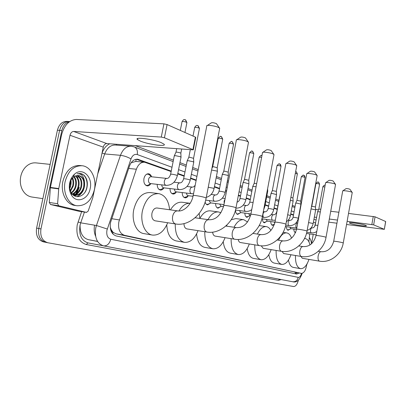 <?xml version="1.0" encoding="UTF-8"?>
<svg xmlns="http://www.w3.org/2000/svg" width="406" height="406" viewBox="0 0 406 406"><rect width="100%" height="100%" fill="white"/><g stroke="black" fill="none" stroke-linecap="round" stroke-linejoin="round"><path stroke-width="0.61" d="M150.844 183.613C149.809 185.263 148.571 186.014 147.119 185.867C144.526 185.004 143.47 182.563 143.947 178.538C144.795 175.306 146.348 173.717 148.611 173.778C149.961 174.037 150.951 175.037 151.57 176.772M171.149 171.571L144.668 162.233C141.019 161.999 138.253 164.334 136.365 169.226L118.831 221.915C117.902 229.101 119.775 233.562 124.449 235.292L301.409 273.39C304.058 273.121 305.804 270.294 306.642 264.91L306.687 264.473M110.178 226.903L111.127 229.522C111.325 231.115 111.985 232.07 113.117 232.394L112.746 233.861M113.117 232.394L111.127 229.522M97.587 241.463L88.351 239.657C82.733 237.982 79.972 233.13 80.063 225.102M136.076 159.264L135.888 161.41L131.539 162.669M113.259 232.425L115.938 233.8L301.343 273.375M293.457 215.216L290.691 214.226M277.222 209.42L273.989 208.268M268.599 206.344L265.108 205.096M250.233 199.793L246.163 198.336M240.438 196.296L238.337 195.545M226.518 191.327L225.457 190.952M219.489 188.82L214.373 186.993M196.128 180.482L190.541 178.493M184.136 176.204L177.716 173.915M308.91 241.814L309.682 233.922M163.892 187.897C162.902 189.465 161.725 190.181 160.37 190.038C158.31 189.475 157.259 187.577 157.213 184.344M176.305 192.008C175.356 193.479 174.255 194.149 172.992 194.017C171.053 193.484 170.058 191.662 170.002 188.557M188.151 195.92C187.247 197.306 186.207 197.935 185.024 197.808C183.202 197.306 182.258 195.56 182.198 192.571M210.288 203.203L207.502 204.888C206.37 204.654 205.583 203.695 205.147 202.005M220.651 206.598L218.007 208.197C216.464 207.77 215.657 206.212 215.586 203.533M240.093 212.957L237.713 214.404C236.322 214.018 235.592 212.571 235.521 210.059M249.228 215.936L246.965 217.317C245.645 216.951 244.945 215.55 244.879 213.12M266.438 221.539L264.387 222.803C263.184 222.468 262.55 221.158 262.484 218.87M274.41 224.381L272.593 225.391C271.447 225.066 270.843 223.797 270.777 221.575M289.894 229.151L288.103 230.273C287.052 229.979 286.499 228.781 286.438 226.68M295.563 232.592L295.436 232.582C294.431 232.298 293.898 231.136 293.842 229.096M298.374 280.16C297.314 284.357 295.72 286.479 293.589 286.529L47.822 242.747C42.285 241.012 39.996 236.404 40.955 228.913L61.824 130.509L59.611 130.367C61.306 124.282 64.59 121.338 69.467 121.531C64.59 121.338 61.306 124.282 59.611 130.367L38.773 228.512L59.611 130.367L57.408 130.23C59.103 124.16 62.387 121.221 67.269 121.414L68.325 121.47M45.65 242.311C40.108 240.575 37.814 235.977 38.773 228.512C37.814 235.977 40.108 240.575 45.65 242.311L47.512 242.686M45.34 242.25L43.488 241.88C37.946 240.144 35.647 235.556 36.601 228.106L57.408 130.23M171.241 171.104L137.766 159.243C134.102 159.005 131.331 161.314 129.448 166.166L110.488 222.64C109.564 229.801 111.467 234.237 116.192 235.957L296.659 274.045L299.156 272.979M61.824 130.509C63.077 125.555 65.635 122.617 69.502 121.698M135.538 145.739L173.418 160.152M179.949 162.633L186.334 165.064M192.703 167.485L198.26 169.601M216.403 176.503L221.493 178.437M227.431 180.695L228.487 181.096M240.24 185.572L242.331 186.364M248.02 188.531L252.075 190.069M266.869 195.697L270.345 197.022M275.704 199.062L278.922 200.285M292.325 205.38L295.076 206.426M78.926 187.399L76.546 193.51M76.039 194.296L75.333 195.25M75.277 195.322L74.714 195.976M293.523 214.855L290.757 213.866M277.293 209.049L274.06 207.892M268.67 205.964L265.179 204.715M250.309 199.392L246.239 197.935M240.519 195.89L238.418 195.139M226.599 190.911L225.538 190.531M219.57 188.394L214.454 186.567M196.215 180.041L190.632 178.041M184.228 175.747L177.808 173.453M297.304 272.639L295.233 273.745M136.34 159.228L144.881 162.268M161.182 142.623C152.976 139.126 133.853 136.675 137.436 139.537L140.527 141.171C148.835 144.587 167.231 146.967 164.004 144.166L161.182 142.623M78.399 211.135L86.442 212.394L58.784 205.771L50.481 204.492L49.299 202.472L50.41 187.435L61.595 134.685C64.265 125.155 69.137 120.074 76.201 119.45L163.933 123.84L167.084 124.556L164.43 137.781L161.273 137.081L73.674 131.453C71.903 131.585 70.674 132.853 69.994 135.264L58.748 188.551L57.611 203.731L58.784 205.771M78.231 211.11L50.481 204.492M86.442 212.394L88.163 211.135L92.817 197.636L103.271 147.15C103.916 144.866 105.103 143.673 106.849 143.572L193.302 149.86L192.916 149.641L195.382 137.111L167.084 124.556M195.382 137.111L195.733 137.507M192.916 149.641L164.43 137.781M42.863 198.646L31.759 197.001C27.628 196.265 24.441 193.723 22.198 189.374C20.31 185.359 19.838 181.01 20.777 176.331C21.554 172.855 23.03 169.891 25.208 167.445C28.532 163.933 32.272 162.425 36.433 162.933L50.146 164.384M77.181 190.942L75.714 194.022M75.384 194.565L74.937 195.245M84.438 181.705C83.428 178.148 81.469 176.072 78.566 175.483L74.831 176.163L73.273 177.204C71.598 178.691 70.466 180.736 69.883 183.339C69.218 186.806 69.685 189.927 71.273 192.698C75.338 199.894 85.021 196.479 86.869 187.963C88.021 182.573 87.026 178.285 83.895 175.098L80.327 173.489L77.11 173.763C81.327 173.413 83.768 176.062 84.438 181.705L84.265 187.445C82.545 192.855 79.424 195.464 74.912 195.276L74.496 195.859M94.365 189.815C91.421 200.706 85.61 206.015 76.942 205.74C68.563 204.761 62.549 192.88 65.133 181.614C68.228 170.703 73.993 165.415 82.428 165.76C91.117 166.805 96.861 178.797 94.365 189.815M76.942 205.74L74.714 205.406C66.325 204.421 60.301 192.571 62.879 181.335C65.97 170.449 71.74 165.181 80.185 165.531L81.469 165.663M69.695 182.898C70.497 179.3 72.07 176.427 74.415 174.275C82.301 166.699 93.055 176.97 90.157 188.633C88.31 199.407 76.561 203.868 71.542 195.195C69.436 191.627 68.822 187.526 69.695 182.898M73.303 194.809C76.967 194.058 79.469 191.459 80.814 187.004C81.829 181.416 80.5 177.579 76.82 175.493M73.638 194.946C77.47 194.347 80.089 191.728 81.504 187.095C82.53 181.279 81.093 177.397 77.186 175.448M72.212 193.997C75.105 192.698 77.059 190.252 78.069 186.653C79.008 181.959 78.094 178.381 75.328 175.925M72.441 194.256C75.541 193.083 77.647 190.581 78.754 186.74C79.718 181.817 78.698 178.163 75.704 175.778M71.243 192.647C73.288 191.084 74.653 188.968 75.343 186.303C76.171 182.548 75.653 179.381 73.78 176.798M71.486 193.038C73.75 191.5 75.262 189.282 76.023 186.39C76.881 182.385 76.267 179.102 74.176 176.529M70.304 190.622L72.633 185.958C73.288 183.273 73.136 180.741 72.172 178.346M70.527 191.216L73.313 186.044C74.019 183.081 73.775 180.36 72.583 177.869M69.588 186.78L70.324 181.746M69.71 188.156L70.614 185.699L70.842 180.477M74.912 195.276L74.217 195.179C78.734 195.367 81.85 192.759 83.575 187.359C84.621 180.903 82.88 176.94 78.353 175.458L78.277 175.448M71.06 194.347L71.441 194.256M71.162 194.535L71.466 194.494M71.07 193.286L71.324 193.139M77.566 175.884L78.013 177.392M69.766 188.531C70.933 185.907 71.334 183.131 70.979 180.198M77.236 196.677C83.042 193.403 85.417 188.019 84.362 180.528M72.994 178.782L72.679 177.772M73.329 194.809L76.835 190.896M74.724 195.981L75.826 195.347M76.049 195.195L79.51 191.368M76.871 196.636C78.957 195.783 80.733 194.185 82.2 191.835M84.519 192.901C89.523 186.014 86.818 174.159 80.17 173.474L79.997 173.448M207.349 125.49L211.272 122.896C212.186 122.48 213.825 122.693 216.185 123.531L216.672 123.957M219.6 128.773L219.702 128.26L218.616 127.509C215.347 125.814 206.375 124.642 206.669 125.941M219.702 128.26L206.146 198.011L205 197.529C201.269 196.25 191.525 194.768 193.144 195.722C191.399 205.152 183.253 212.054 177.661 210.887L157.02 207.994C154.579 207.943 152.884 209.709 151.94 213.297C151.428 217.438 152.468 219.94 155.067 220.803L175.666 223.98C188.846 226.37 203.411 213.896 206.146 198.011L206.101 198.26M167.673 222.747C164.07 231.384 159.025 235.495 152.544 235.084C145.038 234.211 139.933 222.351 142.45 210.765C145.556 199.133 151.032 193.423 158.868 193.632C165.1 195.179 168.678 200.559 169.601 209.76M152.544 235.084L144.003 233.633C136.446 232.75 131.29 220.986 133.792 209.506C136.893 197.991 142.389 192.342 150.276 192.561L158.391 193.571M236.805 139.73L240.565 137.203C241.484 136.847 243.042 137.05 245.239 137.812L245.635 138.157M248.431 142.623L248.513 142.212L247.619 141.592C244.706 140.075 236.018 138.938 236.256 140.095M183.984 223.615C184.065 226.639 185.024 228.4 186.872 228.903L206.882 232.049C219.539 234.379 233.48 222.742 236.003 207.796L235.967 207.994M198.026 230.659C194.743 238.779 190.236 242.676 184.507 242.341C178.239 240.575 175.148 234.435 175.235 223.914M184.507 242.341L176.189 240.91C170.469 239.459 167.328 234.115 166.764 224.888M178.95 210.963C182.192 205.603 185.928 203.046 190.155 203.299L182.172 202.259C177.757 201.787 173.854 204.33 170.469 209.882M199.163 213.454L199.879 218.464M262.88 152.311L266.493 149.865C267.412 149.555 268.899 149.748 270.954 150.448L271.284 150.727M273.959 154.904L274.02 154.569L273.279 154.052C270.665 152.686 262.24 151.57 262.438 152.615M212.622 232.146C212.891 234.445 213.723 235.759 215.119 236.094L234.749 239.225M225.066 237.688C222.057 245.356 218.002 249.056 212.901 248.782C207.38 247.203 204.67 241.514 204.776 231.719M212.901 248.782L204.812 247.381C200.102 246.239 197.362 241.753 196.59 233.922M208.014 219.641C211.095 214.129 214.637 211.572 218.641 211.978L220.92 212.79M226.787 225.142L226.842 226.198M199.874 218.357C202.964 212.957 206.507 210.465 210.516 210.876L218.418 211.947M286.128 163.516L289.605 161.146C290.518 160.877 291.939 161.065 293.868 161.71L294.147 161.943M296.71 165.861L296.141 165.151C293.787 163.912 285.606 162.826 285.768 163.765M238.241 239.449C238.571 241.255 239.281 242.28 240.377 242.524L259.383 245.6M249.304 243.97C246.533 251.243 242.859 254.77 238.292 254.547C233.384 253.116 230.999 247.817 231.126 238.657M238.292 254.547L230.43 253.171C226.497 252.253 224.097 248.436 223.244 241.727M234.023 227.264C236.85 221.864 240.098 219.336 243.757 219.692L247.574 221.965M231.217 219.768L235.871 218.585L243.757 219.692M306.992 173.555L310.336 171.266C311.24 171.033 312.6 171.215 314.422 171.814L314.655 172.007M317.122 175.696L316.634 175.103C314.508 173.981 306.56 172.91 306.692 173.763M261.261 245.808L263.098 248.305L281.505 251.329M271.152 249.629C268.589 256.541 265.25 259.906 261.129 259.728C256.739 258.424 254.623 253.471 254.775 244.864M261.129 259.728L253.496 258.383C250.172 257.632 248.071 254.364 247.193 248.584M257.399 234.079C260.002 228.806 262.986 226.32 266.346 226.624C268.199 226.949 269.716 228.243 270.898 230.506M325.815 182.604L329.033 180.391C329.926 180.193 331.235 180.371 332.961 180.924L333.159 181.086M335.534 184.583L335.112 184.08C333.179 183.05 325.455 182 325.566 182.776M282.048 251.41L283.647 253.537L301.485 256.496M290.95 254.75C288.575 261.337 285.514 264.56 281.779 264.413C277.836 263.22 275.948 258.566 276.116 250.446M281.779 264.413L274.365 263.103C271.533 262.479 269.685 259.667 268.823 254.663M278.511 240.21C280.922 235.069 283.672 232.633 286.763 232.897C288.864 233.298 290.452 235.064 291.518 238.19M342.882 190.8L345.988 188.663C346.871 188.491 348.13 188.663 349.764 189.181L349.936 189.323M352.22 192.637L351.86 192.211C350.099 191.267 342.583 190.236 342.679 190.942M300.902 256.404L302.318 258.287L319.608 261.185M308.971 259.404C306.758 265.697 303.947 268.787 300.547 268.67C296.979 267.569 295.284 263.179 295.472 255.501M300.547 268.67L293.345 267.392C290.919 266.869 289.29 264.438 288.458 260.099M304.485 238.561L305.307 238.591C307.53 239.058 309.083 241.179 309.961 244.96M145.267 184.821L146.602 185.42L147.698 185.354L149.053 184.593M166.81 178.417L151.169 176.737C149.895 176.701 149.022 177.6 148.55 179.422C148.276 181.69 148.87 183.065 150.327 183.553L150.433 183.568M170.632 174.179L174.26 155.914L175.514 155.665L180.371 156.731L181.005 157.295M174.336 155.696L175.94 152.28L176.864 152.103L180.365 152.874L180.848 153.285M149.91 175.275L147.997 174.098L146.378 174.372M365.75 225.396C362.528 223.98 348.104 221.864 349.464 222.995L350.155 223.371C353.474 224.777 367.577 226.858 366.374 225.746L365.75 225.396M315.624 209.435L318.492 209.785M330.728 211.267L338.893 212.257M348.521 213.424L375.058 216.809L373.647 224.873L347.115 221.321M346.551 224.482L384.34 229.344L385.609 221.488L375.058 216.809M384.254 229.294L373.647 224.873M337.493 220.088L329.327 219.037M316.589 217.403L314.335 217.114M336.929 223.219L328.769 222.148M315.797 221.757L314.67 226.452M306.637 264.976L307.256 263.494M313.224 234.435L311.529 243.762M309.316 237.632C310.468 238.997 311.189 241.057 311.478 243.813M158.65 189.074L159.857 189.602L160.872 189.541L162.095 188.876M161.766 184.867C161.872 186.542 162.466 187.521 163.542 187.8L163.633 187.811M183.634 178.762L187.151 160.933L188.425 160.71L193.144 161.74L193.728 162.263M187.217 160.73L188.785 157.386L189.719 157.229L193.566 158.355M171.393 193.119L172.479 193.586L174.529 192.946M174.453 189.084C174.57 190.668 175.128 191.586 176.128 191.84L191.744 193.708M183.537 196.971L184.522 197.387L186.405 196.819M186.547 193.094C186.669 194.591 187.196 195.459 188.13 195.692L193.023 196.296M211.582 170.038L216.87 171.048L217.372 171.494M211.876 168.526L212.642 166.876L213.602 166.744L217.205 167.769M222.219 174.585L223.554 174.433L227.903 175.377L228.375 175.788M222.285 174.443L223.742 171.291L224.711 171.175L228.202 172.154M206.197 204.152L207.009 204.482L208.598 204.03M209.115 200.564L210.536 202.888L223.97 204.599M216.784 207.502L217.52 207.801L218.986 207.395M219.661 204.051L221.006 206.248L223.564 206.578M243.016 182.685L244.376 182.568L248.919 183.816M243.072 182.563L244.468 179.533L245.452 179.442L248.741 180.345M252.745 186.471L256.084 186.684M252.796 186.359L254.161 183.39L256.678 183.548M236.627 213.784L237.241 214.018L238.489 213.693M239.433 210.572L240.641 212.556L250.938 213.926M267.224 190.8L267.721 191.16M245.94 216.728L247.655 216.647M248.711 213.627L249.863 215.515L250.573 215.611M268.188 208.552L270.99 193.586L272.355 193.495L276.537 194.611M271.025 193.479L272.335 190.617L276.354 191.358M263.464 222.27L264.93 222.199M266.169 219.372L267.214 221.082L274.938 222.148M290.361 200.234L293.117 201.092M290.894 197.336L292.934 197.971M271.715 224.878L273.076 224.812M274.395 222.072L274.745 223.214M295.664 203.188L297.045 203.142L300.917 204.142M295.695 203.107L296.928 200.397L300.734 201.082M287.306 229.806L288.473 229.745M289.93 227.172L290.828 228.664L296.522 229.476M311.072 208.887L315.645 209.902M311.377 207.212L311.788 206.304L315.462 206.958M294.675 232.136L295.756 232.075M315.193 225.091L317.614 211.739L320.329 211.922M317.639 211.668L318.806 209.095L320.816 209.232M111.686 218.697L119.364 219.92M95.603 236.206C94.202 232.902 93.852 229.228 94.552 225.178M97.536 241.382L88.351 239.657M295.725 272.355L295.269 273.745M115.938 233.8L124.449 235.292M128.672 168.449L136.365 169.226M294.294 272.091L301.318 273.37M36.601 228.106L40.955 228.913M172.007 167.257L137.248 154.544C134.533 153.859 132.447 155.32 130.986 158.934L106.915 230.349C106.291 235.14 107.58 238.099 110.777 239.235L298.253 277.379C299.633 277.425 300.714 276.1 301.506 273.4M298.253 277.379C297.385 280.51 295.527 281.967 292.68 281.749L103.591 245.879C97.115 243.691 94.491 237.789 95.72 228.167L96.445 225.503L80.713 222.828L79.987 225.447C78.784 234.896 81.444 240.707 87.975 242.889L102.962 245.731M103.591 245.879C107.077 246.066 109.473 243.854 110.777 239.235M281.221 279.577L278.384 280.353L86.245 244.513L87.975 242.889M86.245 244.513C78.876 242.083 75.866 235.546 77.216 224.909L81.631 211.648M102.007 153.25L102.084 153.037C103.758 148.474 106.311 145.394 109.737 143.79M107.275 229.02L96.445 225.503L120.475 155.31L104.682 153.93L97.729 173.91M130.986 158.934C127.717 157.015 124.216 155.808 120.475 155.31C122.977 148.961 126.657 145.942 131.524 146.256L134.076 146.86M130.59 146.185L115.791 145.059C110.884 144.734 107.179 147.693 104.682 153.93L102.084 153.037M84.448 212.089L80.713 222.828L78.033 221.96M294.066 211.896L291.31 210.887M277.866 205.969L274.639 204.786M269.259 202.822L265.773 201.549M250.928 196.118L246.863 194.631M241.154 192.545L239.058 191.779M227.264 187.465L226.203 187.075M220.245 184.897L215.139 183.03M196.935 176.371L191.358 174.331M184.969 171.997L178.559 169.652M116.735 145.13L116.385 144.292M278.384 280.353L279.546 279.257M137.248 154.544C137.812 150.87 136.888 148.357 134.482 147.018L173.129 161.603M136.568 159.299L138.827 159.507M106.849 143.572L73.674 131.453M103.271 147.15L69.994 135.264M50.41 187.435L58.748 188.551M161.273 137.081L163.933 123.84M58.697 188.907L50.359 187.79M49.299 202.472L57.611 203.731M79.2 187.435L77.074 193.114M76.49 194.068L75.643 195.235M75.562 195.342L74.927 196.078M177.661 210.887C175.255 210.846 173.575 212.663 172.626 216.332C172.098 220.367 173.027 222.899 175.417 223.929L175.666 223.98M248.513 142.212L236.003 207.796L235.064 207.4C231.755 206.263 222.341 204.817 223.767 205.659C220.783 215.337 215.784 220.037 208.775 219.753C206.639 219.737 205.137 221.463 204.264 224.929C203.766 228.72 204.573 231.08 206.674 232.009L206.882 232.049M274.02 154.569L262.413 216.454L261.631 216.124C258.683 215.104 249.578 213.693 250.837 214.444C248.071 223.533 243.24 227.918 236.343 227.609C234.435 227.609 233.08 229.253 232.273 232.542C231.801 236.109 232.501 238.322 234.369 239.17L234.541 239.205C246.716 241.474 260.079 230.562 262.413 216.454L262.383 216.616M261.119 234.653L260.936 234.612C259.221 234.632 257.988 236.206 257.242 239.327C256.795 242.702 257.404 244.777 259.079 245.554L259.221 245.584C270.944 247.792 283.764 237.53 285.936 224.168L285.91 224.3M252.968 233.404L260.936 234.612C267.696 234.947 272.37 230.831 274.948 222.27C273.827 221.595 282.637 222.975 285.281 223.889L285.936 224.168L296.761 165.587M283.165 240.936L283.007 240.905C281.459 240.936 280.333 242.438 279.638 245.412C279.216 248.614 279.754 250.573 281.251 251.289L281.378 251.314C292.675 253.461 304.992 243.773 307.022 231.085L317.162 175.478M277.141 239.997L283.007 240.905C289.625 241.255 294.142 237.378 296.563 229.278C295.553 228.669 304.084 230.019 306.469 230.847L307.022 231.085M303.069 246.609L302.932 246.579C301.526 246.625 300.496 248.061 299.846 250.903C299.44 253.948 299.917 255.8 301.272 256.46L301.379 256.485C312.285 258.571 324.13 249.396 326.038 237.317L335.564 184.395M298.796 245.929L302.932 246.579C309.397 246.944 313.767 243.28 316.041 235.597C315.127 235.049 323.404 236.363 325.561 237.114L326.038 237.317M321.126 251.756L321.009 251.73C319.725 251.781 318.776 253.166 318.162 255.881C317.776 258.779 318.197 260.54 319.431 261.154L319.522 261.175C330.058 263.205 341.466 254.491 343.263 242.971L352.251 192.485M318.299 251.299L321.009 251.73C327.312 252.101 331.54 248.634 333.691 241.321C332.859 240.819 340.893 242.108 342.857 242.793L343.263 242.971M180.305 130.422L182.03 121.724C182.512 121.242 183.984 121.409 186.44 122.226L186.877 122.744M185.461 119.8L186.44 122.226M177.356 175.717L176.706 175.23C173.245 174.275 171.21 173.981 170.596 174.347C169.627 177.097 168.404 178.457 166.932 178.432C165.673 178.401 164.811 179.315 164.334 181.172C164.054 183.395 164.597 184.786 165.973 185.344L166.364 185.38M316.107 220.052L313.945 219.26M315.32 222.884L313.412 222.204M371.845 224.498L373.261 216.423M193.007 136.056L194.677 127.575C195.179 127.119 196.621 127.281 199.006 128.073L199.407 128.545M198.026 125.698L199.006 128.073M190.201 180.239L189.597 179.787C186.242 178.863 184.243 178.574 183.603 178.919C182.67 181.589 181.457 182.903 179.97 182.873C178.772 182.847 177.94 183.745 177.478 185.562C177.204 187.734 177.721 189.084 179.026 189.617L179.366 189.648M195.205 185.197C194.175 186.598 193.231 187.232 192.373 187.1C191.231 187.085 190.434 187.963 189.988 189.739C189.719 191.855 190.206 193.17 191.449 193.682L193.545 193.687M212.678 166.77L218.179 138.441C218.712 138.035 220.103 138.197 222.351 138.928L222.696 139.334M220.894 136.538L221.534 136.726L222.351 138.928M208.242 187.242L213.536 188.252L214.053 188.638M223.772 171.195L229.116 143.496C229.664 143.115 231.029 143.277 233.211 143.983L233.536 144.358M231.77 141.633L232.399 141.821L233.211 143.983M225.152 192.545L224.67 192.19C221.6 191.358 219.707 191.079 218.996 191.353C218.159 193.809 216.982 195.017 215.464 194.971C214.419 194.961 213.683 195.809 213.262 197.514C213.008 199.534 213.444 200.777 214.571 201.244L214.794 201.269M225.01 199.179L224.112 201.137L224.193 203.431M244.493 179.452L249.543 152.94C250.111 152.6 251.431 152.757 253.496 153.417L253.78 153.742M252.075 151.154L252.694 151.336L253.496 153.417M237.084 202.122C238.464 201.782 239.428 200.65 239.976 198.727C240.722 198.488 242.549 198.762 245.457 199.539L245.874 199.843M254.181 183.309L259.094 157.355C259.14 157.086 259.982 157.107 261.616 157.416M261.576 155.61L261.941 155.681C261.028 156.285 262.286 153.783 259.114 157.244M246.417 205.512L246.361 205.502C245.437 205.502 244.782 206.309 244.397 207.918C244.158 209.806 244.529 210.953 245.518 211.369L245.666 211.389M243.27 205.116L246.361 205.502C247.883 205.558 249.025 204.446 249.781 202.173L253.105 202.447M264.331 206.212L264.839 206.527M272.355 190.551L277.014 165.638C277.602 165.354 278.856 165.506 280.774 166.105L281.008 166.369M279.389 163.958L279.988 164.141L280.774 166.105M264.869 211.805L264.824 211.795C263.971 211.805 263.362 212.582 262.997 214.129C262.768 215.936 263.103 217.037 264.012 217.418L264.123 217.433M263.321 211.602L264.824 211.795C266.341 211.856 267.458 210.8 268.173 208.633C268.955 208.44 270.695 208.704 273.385 209.415L273.73 209.663M273.537 214.759L273.497 214.754C272.675 214.764 272.086 215.525 271.731 217.048C271.507 218.819 271.827 219.89 272.695 220.26L272.796 220.275M271.391 214.475L273.497 214.754C275.009 214.815 276.11 213.784 276.806 211.663L276.943 211.567M295.345 173.25L297.354 173.956M295.791 171.647L296.375 171.824L297.151 173.722M287.676 214.759L290.457 215.49L293.132 201.006L292.929 197.905L297.37 173.869L296.375 171.824L295.649 171.606M296.948 200.346L301.272 176.854C301.876 176.61 303.074 176.762 304.86 177.31L305.053 177.523M303.515 175.27L304.089 175.443L304.86 177.31M289.859 220.321L289.823 220.316C289.062 220.331 288.514 221.072 288.174 222.539C287.955 224.244 288.25 225.264 289.052 225.609L289.128 225.619M288.255 220.108L289.823 220.316C291.32 220.382 292.401 219.402 293.056 217.372C293.868 217.225 295.527 217.474 298.029 218.129L298.329 218.266L300.932 204.066L300.729 201.021M297.547 222.945L297.517 222.94C296.786 222.955 296.253 223.686 295.923 225.127C295.71 226.797 295.989 227.802 296.761 228.131M311.803 206.258L315.924 183.629C316.543 183.41 317.7 183.558 319.41 184.075L319.583 184.268M318.091 182.101L318.649 182.274L319.41 184.075M308.575 222.579L313.173 223.513L315.66 209.836M318.817 209.049L322.851 186.831L324.866 186.887M312.082 227.903L312.057 227.898C311.377 227.918 310.874 228.624 310.56 230.019C310.357 231.628 310.61 232.587 311.326 232.897L311.377 232.907M311.169 227.771L312.057 227.898C313.533 227.964 314.574 227.05 315.183 225.142L317.888 225.386M136.122 161.441L144.12 162.182M294.868 207.542L292.117 206.507M278.709 201.447L275.486 200.229M270.122 198.204L266.646 196.895M251.842 191.307L247.787 189.775M242.093 187.628L240.002 186.836M228.238 182.395L227.182 182M221.234 179.756L216.144 177.833M197.991 170.982L192.429 168.886M186.055 166.48L179.665 164.065M302.125 273.365C299.755 280.084 296.639 282.886 292.777 281.764M137.192 159.188L137.766 159.243M137.644 138.527L137.436 139.537M193.302 149.86L195.763 137.345M86.524 212.414L78.317 211.125M73.273 177.204L74.415 174.275M71.273 192.698L71.542 195.195M216.515 123.728L219.418 127.981M193.195 195.469L206.761 126.19M245.513 137.974L248.284 141.983M223.802 205.456L236.322 140.298M195.063 217.768L208.775 219.753M271.183 150.585L273.832 154.381M250.872 214.282L262.489 152.783M225.807 226.04L236.343 227.609M294.061 161.827L296.603 165.43M274.974 222.138L285.809 163.907M314.589 171.911L317.03 175.341M266.346 226.624L259.165 225.594M296.583 229.167L306.728 173.88M333.103 181.005L335.452 184.278M286.763 232.897L283.104 232.359M316.056 235.505L325.592 182.878M349.886 189.252L352.154 192.383M305.307 238.591L304.53 238.474M333.702 241.245L342.694 191.033M182.071 121.521C184.248 118.308 184.583 120.059 184.796 119.618L185.618 119.882L186.917 122.541L184.948 132.483M146.602 185.42L145.84 185.334M150.804 183.608L147.698 185.354M150.327 183.553L166.074 185.364C171.86 185.334 175.636 182.061 177.392 175.549L181.046 157.092M181.629 149.22L180.853 153.138M147.779 174.078L147.043 173.996M151.575 176.777L149.032 174.489M180.837 153.123L181.025 157.071M176.64 148.845L175.986 152.138M384.34 229.344L385.695 221.539M194.718 127.388C196.722 124.337 197.093 125.901 197.326 125.51L198.184 125.774L199.442 128.362L193.576 158.223M159.857 189.602L159.147 189.521M163.978 187.851L160.872 189.541M163.542 187.8L179.117 189.632C184.806 189.622 188.511 186.44 190.231 180.081L193.769 162.075M174.001 182.213L179.863 182.862M193.56 158.208L193.748 162.055M190.282 149.875L188.826 157.259M172.479 193.586L171.819 193.505M176.529 191.886L173.423 193.53M186.999 186.491L192.282 187.09M218.21 138.284C221.828 134.548 220.204 137.213 221.534 136.726L222.727 139.182L217.21 167.663M184.522 197.387L183.908 197.311M188.501 195.738L185.4 197.336M206.268 197.392C210.415 196.088 213.018 193.129 214.079 188.506L217.403 171.332M217.195 167.648L217.388 171.317M229.146 143.354C232.739 139.674 231.06 142.303 232.399 141.821L233.562 144.216L228.208 172.053L228.385 175.625M205.675 200.133L214.637 201.259C220.057 201.3 223.569 198.356 225.178 192.424L228.4 175.641M211.12 194.454L215.464 194.971M219.022 191.236L222.234 174.6M207.009 204.482L206.471 204.411M210.851 202.929L207.77 204.436M222.336 198.169L225.142 198.509M249.568 152.818C253.034 149.276 251.365 151.798 252.694 151.336L253.801 153.62L248.746 180.259M217.52 207.801L217.022 207.735M221.3 206.289L218.235 207.755M235.927 208.176C241.088 208.121 244.407 205.309 245.894 199.742L248.939 183.69M239.997 198.625L243.032 182.7M248.736 180.249L248.929 183.674M235.495 210.054L245.564 211.379C247.756 211.638 249.822 211.039 251.761 209.582M249.802 202.076L252.755 186.486M237.241 214.018L236.805 213.962M240.895 212.587L237.865 213.982M263.677 209.709L264.854 206.441L267.742 191.053L267.595 188.81M277.029 165.541C280.313 162.187 278.694 164.562 279.988 164.141C280.272 163.907 280.617 164.618 281.023 166.272L276.359 191.287L276.542 194.499M246.498 216.941L246.097 216.885M250.096 215.545L247.081 216.905M262.266 217.185L264.047 217.428C269.061 217.53 272.294 214.916 273.745 209.582L276.552 194.51M261.885 218.788L272.725 220.265L275.344 220.164M279.759 196.438L279.582 196.819M276.821 211.587L279.551 196.92M263.925 222.437L263.58 222.392M267.417 221.113L264.443 222.412M290.457 215.49C289.94 218.139 288.58 220.225 286.382 221.747M301.282 176.777C304.404 173.59 302.835 175.844 304.089 175.443C304.348 175.214 304.673 175.879 305.068 177.447L300.739 201.026M272.142 225.031L271.817 224.985M274.461 224.213L272.629 225.005M285.738 225.152L289.077 225.614C293.878 225.746 296.959 223.295 298.329 218.266M293.071 217.306L295.669 203.193M285.398 226.538L296.771 228.136M297.72 222.955L296.192 222.762M315.939 183.563C318.974 180.482 317.411 182.654 318.649 182.274L319.593 184.202L315.462 206.913L315.65 209.826M287.656 229.923L287.382 229.882M291 228.69L288.093 229.903M313.173 223.513C312.417 226.984 310.407 229.268 307.154 230.369M322.861 186.765C324.846 184.025 324.739 185.781 325.145 185.349M294.995 232.237L294.741 232.202M295.771 232.07L295.406 232.217M306.789 232.247L312.94 232.948L314.939 232.496L316.781 231.491M306.484 233.46L316.172 234.856"/></g></svg>
